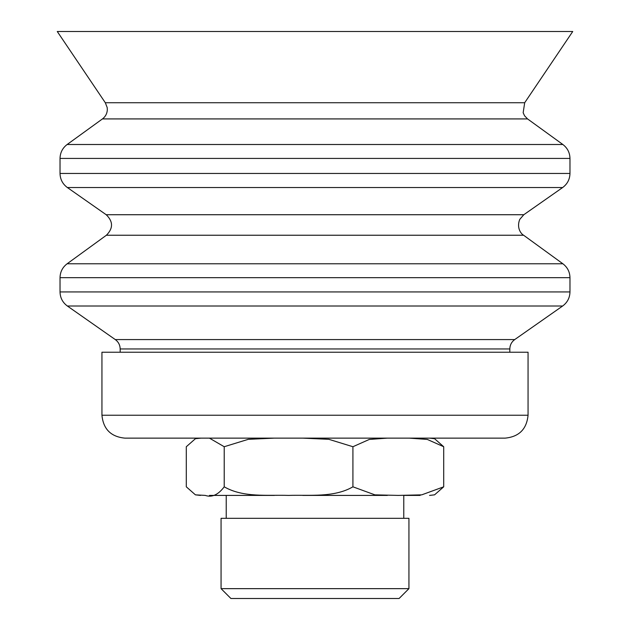<?xml version="1.0" encoding="UTF-8"?>
<svg xmlns="http://www.w3.org/2000/svg" width="630" height="630" viewBox="0 0 630 630"><rect width="100%" height="100%" fill="white"/><g stroke="black" fill="none" stroke-linecap="round" stroke-linejoin="round"><path stroke-width="0.94" d="M106.202 214.728L67.363 187.535L562.637 187.535L523.798 214.728L106.202 214.728C113.227 221.508 113.29 228.343 106.383 235.242L523.617 235.242L562.881 263.773C567.465 267.277 569.827 271.908 569.969 277.673L569.969 291.934C569.819 297.817 567.378 302.51 562.645 306.007L514.718 339.578L115.282 339.578C118.44 341.909 120.07 345.035 120.172 348.957L509.827 348.957L509.827 352.225M569.969 173.463L60.031 173.463L60.031 158.421L569.969 158.421L569.969 173.463C569.819 179.345 567.37 184.031 562.637 187.535M105.312 102.737L57.267 31.5L572.733 31.5L524.688 102.737L105.312 102.737L107.21 107.612L107.32 109.966C107.045 113.684 105.423 116.668 102.454 118.92L527.546 118.92L562.866 144.506C567.457 148.011 569.827 152.649 569.969 158.421M221.067 588.648L230.919 598.5L399.081 598.5L408.933 588.648L221.067 588.648L221.067 518.317L408.933 518.317L408.933 588.648M302.683 495.408L387.371 495.408L302.683 495.408M201.104 438.134L195.434 438.693L186.299 446.725L186.299 486.817L195.434 494.849L205.262 495.408C211.885 497.692 218.208 494.826 224.217 486.817C243.133 497.794 267.577 494.723 288.572 495.408C309.558 494.723 334.002 497.794 352.918 486.817L374.905 494.857L398.31 495.408L421.714 494.857L443.701 486.817L434.566 494.841L429.55 495.408M429.55 438.134L434.566 438.701L443.701 446.725L427.29 439.425L409.248 438.134M274.452 438.134L248.307 439.315L224.217 446.725L209.42 438.134M387.371 438.134L369.33 439.425L352.918 446.725L328.836 439.315L302.683 438.134M224.217 446.725L224.217 486.817M352.918 446.725L352.918 486.817M226.225 518.317L226.225 495.408L221.736 495.408M420.171 495.408L403.775 495.408L403.775 518.317M274.452 495.408L209.42 495.408M443.701 486.817L443.701 446.725M124.85 438.134L505.15 438.134C519.065 436.771 526.704 429.14 528.058 415.225L101.942 415.225C103.296 429.14 110.935 436.771 124.85 438.134M528.058 415.225L528.058 352.225L101.942 352.225L101.942 415.225M106.383 235.242L67.119 263.773L562.881 263.773M67.119 263.773C62.535 267.277 60.173 271.908 60.031 277.673L569.969 277.673M102.454 118.92L67.134 144.506L562.866 144.506M115.282 339.578L67.355 306.007L562.645 306.007M67.355 306.007C62.622 302.51 60.181 297.817 60.031 291.934L569.969 291.934M523.617 235.242C521.498 234.242 516.191 228.225 519.766 219.398L523.798 214.728M60.031 173.463C60.181 179.345 62.63 184.031 67.363 187.535M67.134 144.506C62.543 148.003 60.173 152.641 60.031 158.421M527.546 118.92L524.562 115.778L523.16 112.731L524.688 102.737M120.172 352.225L120.172 348.957M509.827 348.957C509.93 345.035 511.56 341.909 514.718 339.578M60.031 291.934L60.031 277.673M195.434 438.701L200.45 438.134M195.434 494.841L200.45 495.408"/></g></svg>

